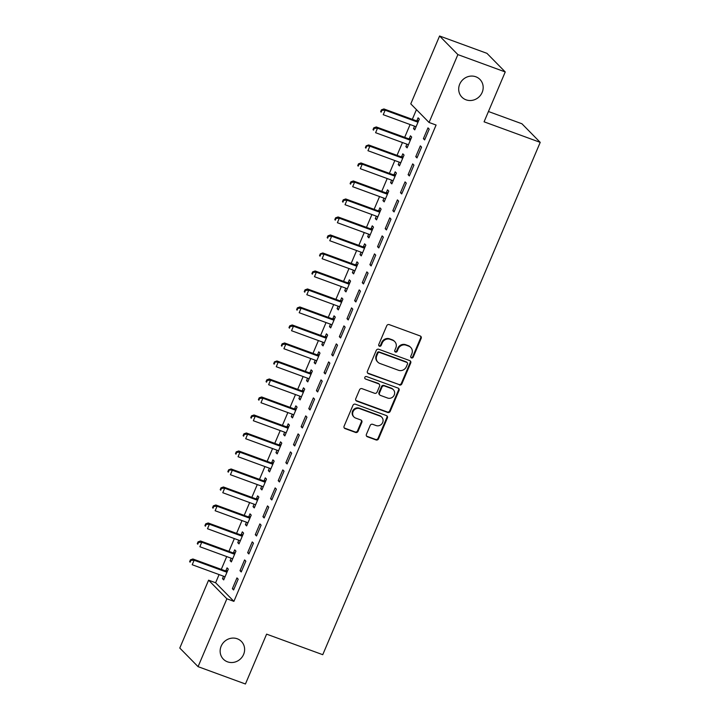 <?xml version="1.0" encoding="UTF-8"?>
<svg xmlns="http://www.w3.org/2000/svg" width="720" height="720" viewBox="0 0 720 720"><rect width="100%" height="100%" fill="white"/><g stroke="black" fill="none" stroke-linecap="round" stroke-linejoin="round"><path stroke-width="1.08" d="M411.48 357.93A1.359 1.269 135.5 0 0 413.208 357.129L421.173 338.355A1.944 1.809 135.5 0 0 420.201 335.961L389.205 324.612A1.944 1.809 135.5 0 0 386.739 325.746L378.765 344.52A1.359 1.269 135.5 0 0 379.449 346.203A1.359 1.269 135.5 0 0 381.177 345.402L382.212 342.972A6.21 5.796 135.5 0 1 390.123 339.336L392.706 340.281A6.21 5.796 135.5 0 1 395.811 347.958L394.785 350.388A1.359 1.269 135.5 0 0 395.46 352.062A1.359 1.269 135.5 0 0 397.188 351.27L398.223 348.84A6.21 5.796 135.5 0 1 406.134 345.204L408.717 346.149A6.21 5.796 135.5 0 1 411.831 353.817L410.796 356.247A1.359 1.269 135.5 0 0 411.48 357.93M410.823 357.354A1.359 1.269 135.5 0 0 412.713 356.625L420.678 337.851A1.944 1.809 135.5 0 0 420.561 336.141M378.792 345.627A1.359 1.269 135.5 0 0 380.682 344.898L381.717 342.468L382.212 342.972M394.812 351.486A1.359 1.269 135.5 0 0 396.702 350.766L397.728 348.336L398.223 348.84M237.267 638.784A12.645 11.817 135.5 0 0 222.408 643.896A12.645 11.817 135.5 0 0 223.362 659.169A12.645 11.817 135.5 0 0 227.484 661.824A12.645 11.817 135.5 0 0 242.352 656.712A12.645 11.817 135.5 0 0 241.398 641.439A12.645 11.817 135.5 0 0 237.267 638.784M475.83 76.779A12.645 11.817 135.5 0 0 460.962 81.891A12.645 11.817 135.5 0 0 461.916 97.164A12.645 11.817 135.5 0 0 466.047 99.819A12.645 11.817 135.5 0 0 480.906 94.707A12.645 11.817 135.5 0 0 479.952 79.434A12.645 11.817 135.5 0 0 475.83 76.779M366.399 434.367A1.944 1.809 135.5 0 0 367.371 436.761L376.065 439.947A1.944 1.809 135.5 0 0 378.54 438.813L387.387 417.96A1.944 1.809 135.5 0 0 386.415 415.566L355.419 404.208A1.944 1.809 135.5 0 0 352.944 405.351L344.097 426.195A1.944 1.809 135.5 0 0 345.069 428.598L355.572 432.441A1.944 1.809 135.5 0 0 358.047 431.307L361.836 422.379A1.944 1.809 135.5 0 0 360.864 419.985L355.653 418.077A5.193 4.851 135.5 0 1 353.565 410.724A5.193 4.851 135.5 0 1 359.667 408.627L380.07 416.097A5.193 4.851 135.5 0 1 382.158 423.45A5.193 4.851 135.5 0 1 376.056 425.547L372.654 424.305A1.944 1.809 135.5 0 0 370.188 425.439L366.399 434.367M219.078 574.578L215.613 582.759L233.901 601.362L436.086 125.037L429.066 122.472L410.778 103.869L439.587 36L457.875 54.603L429.066 122.472M233.901 601.362L226.881 598.788L198.072 666.657L179.784 648.054L208.593 580.185L226.881 598.788M439.587 36L486.954 53.343L505.242 71.946L484.074 121.815L540.216 142.371L322.749 654.696L266.607 634.14L245.439 684L198.072 666.657M505.242 71.946L457.875 54.603M399.393 384.993A1.944 1.809 135.5 0 0 401.859 383.859L410.715 363.006A1.944 1.809 135.5 0 0 409.743 360.612L378.747 349.263A1.944 1.809 135.5 0 0 376.272 350.397L367.425 371.25A1.944 1.809 135.5 0 0 368.397 373.644L398.898 384.489A1.944 1.809 135.5 0 0 401.364 383.355L410.22 362.502A1.944 1.809 135.5 0 0 410.103 360.792M399.051 390.483L390.204 411.336A1.944 1.809 135.5 0 1 387.729 412.47L356.733 401.121A1.944 1.809 135.5 0 1 355.761 398.718L359.55 389.799A1.944 1.809 135.5 0 1 362.016 388.665L374.589 393.264A1.944 1.809 135.5 0 0 377.064 392.13L379.575 386.208A1.944 1.809 135.5 0 0 378.603 383.814L365.517 379.017A1.359 1.269 135.5 0 1 364.968 377.091A1.359 1.269 135.5 0 1 366.561 376.551L398.079 388.089A1.944 1.809 135.5 0 1 399.051 390.483L398.556 389.979L389.709 410.832L390.204 411.336M540.216 142.371L521.928 123.768L488.448 111.51M240.003 570.717L241.245 571.968L245.826 561.168L244.593 559.917L240.003 570.717L241.533 571.275M231.165 558.207L230.121 560.655L231.354 561.915L235.944 551.115L234.702 549.855L233.469 552.771M255.285 534.708L256.527 535.968L261.108 525.168L259.875 523.908L255.285 534.708L256.815 535.275M246.447 522.198L245.403 524.655L246.636 525.915L251.226 515.115L249.984 513.855L248.751 516.771M270.567 498.708L271.809 499.968L276.39 489.168L275.157 487.908L270.567 498.708L272.097 499.266M261.729 486.198L260.685 488.655L261.918 489.906L266.508 479.106L265.266 477.855L264.033 480.762M285.849 462.708L287.091 463.959L291.672 453.159L290.439 451.908L285.849 462.708L287.388 463.266M277.011 450.198L275.967 452.646L277.2 453.906L281.79 443.106L280.548 441.846L279.315 444.762M301.131 426.699L302.373 427.959L306.954 417.159L305.721 415.899L301.131 426.699L302.67 427.266M292.293 414.189L291.249 416.646L292.482 417.906L297.072 407.106L295.83 405.846L294.597 408.762M316.413 390.699L317.655 391.959L322.236 381.159L321.003 379.899L316.413 390.699L317.952 391.257M307.575 378.189L306.531 380.646L307.764 381.897L312.354 371.097L311.112 369.846L309.879 372.753M331.704 354.699L332.937 355.95L337.518 345.15L336.285 343.899L331.704 354.699L333.234 355.257M322.857 342.189L321.813 344.637L323.046 345.897L327.636 335.097L326.403 333.837L325.161 336.753M346.986 318.69L348.219 319.95L352.8 309.15L351.567 307.89L346.986 318.69L348.516 319.257M338.139 306.18L337.095 308.637L338.328 309.897L342.918 299.097L341.685 297.837L340.443 300.753M362.268 282.69L363.501 283.95L368.082 273.15L366.849 271.89L362.268 282.69L363.798 283.248M353.421 270.18L352.377 272.637L353.619 273.888L358.2 263.088L356.967 261.837L355.725 264.744M377.55 246.69L378.783 247.941L383.364 237.141L382.131 235.89L377.55 246.69L379.08 247.248M368.703 234.18L367.659 236.628L368.901 237.888L373.482 227.088L372.249 225.828L371.007 228.744M392.832 210.681L394.065 211.941L398.646 201.141L397.413 199.881L392.832 210.681L394.362 211.248M383.985 198.171L382.941 200.628L384.183 201.888L388.764 191.088L387.531 189.828L386.289 192.744M408.114 174.681L409.347 175.941L413.928 165.141L412.695 163.881L408.114 174.681L409.644 175.239M399.267 162.171L398.223 164.628L399.465 165.879L404.046 155.079L402.813 153.828L401.571 156.735M423.396 138.681L424.629 139.932L429.21 129.132L427.977 127.881L423.396 138.681L424.926 139.239M414.549 126.171L413.505 128.619L414.747 129.879L419.328 119.079L418.095 117.819L416.853 120.735M416.439 109.629L412.317 119.349M410.112 124.542L404.676 137.349M402.471 142.542L397.035 155.349M394.83 160.542L389.394 173.349M387.189 178.551L381.753 191.349M379.548 196.551L374.112 209.349M371.907 214.551L366.471 227.358M364.266 232.551L358.83 245.358M356.625 250.551L351.189 263.358M348.984 268.551L343.548 281.358M341.343 286.56L335.907 299.358M333.702 304.56L328.266 317.358M326.052 322.56L320.625 335.367M318.411 340.56L312.984 353.367M310.77 358.56L305.343 371.367M303.129 376.56L297.693 389.367M295.488 394.569L290.052 407.367M287.847 412.569L282.411 425.376M280.206 430.569L274.77 443.376M272.565 448.569L267.129 461.376M264.924 466.569L259.488 479.376M257.283 484.569L251.847 497.376M249.642 502.578L244.206 515.376M242.001 520.578L236.565 533.385M234.36 538.578L228.924 551.385M226.719 556.578L221.283 569.385M406.908 144.171L405.864 146.628L407.106 147.879L411.687 137.079L410.454 135.819L409.212 138.735M415.755 156.681L416.988 157.932L421.569 147.132L420.336 145.881L415.755 156.681L417.285 157.239M391.626 180.171L390.582 182.628L391.824 183.888L396.405 173.079L395.172 171.828L393.93 174.744M400.473 192.681L401.706 193.941L406.287 183.141L405.054 181.881L400.473 192.681L402.003 193.239M376.344 216.18L375.3 218.628L376.542 219.888L381.123 209.088L379.89 207.828L378.648 210.744M385.191 228.681L386.424 229.941L391.005 219.141L389.772 217.881L385.191 228.681L386.721 229.248M361.062 252.18L360.018 254.637L361.26 255.888L365.841 245.088L364.608 243.828L363.366 246.744M369.909 264.69L371.142 265.941L375.723 255.141L374.49 253.89L369.909 264.69L371.439 265.248M345.78 288.18L344.736 290.637L345.969 291.897L350.559 281.088L349.326 279.837L348.084 282.753M354.627 300.69L355.86 301.95L360.441 291.15L359.208 289.89L354.627 300.69L356.157 301.248M330.498 324.189L329.454 326.637L330.687 327.897L335.277 317.097L334.044 315.837L332.802 318.753M339.345 336.699L340.578 337.95L345.159 327.15L343.926 325.89L339.345 336.699L340.875 337.257M315.216 360.189L314.172 362.646L315.405 363.897L319.995 353.097L318.762 351.837L317.52 354.753M324.054 372.699L325.296 373.959L329.877 363.15L328.644 361.899L324.054 372.699L325.593 373.257M299.934 396.189L298.89 398.646L300.123 399.906L304.713 389.097L303.471 387.846L302.238 390.762M308.772 408.699L310.014 409.959L314.595 399.159L313.362 397.899L308.772 408.699L310.311 409.257M284.652 432.198L283.608 434.646L284.841 435.906L289.431 425.106L288.189 423.846L286.956 426.762M293.49 444.708L294.732 445.959L299.313 435.159L298.08 433.899L293.49 444.708L295.029 445.266M269.37 468.198L268.326 470.655L269.559 471.906L274.149 461.106L272.907 459.846L271.674 462.762M278.208 480.708L279.45 481.968L284.031 471.159L282.798 469.908L278.208 480.708L279.738 481.266M254.088 504.198L253.044 506.655L254.277 507.915L258.867 497.106L257.625 495.855L256.392 498.771M262.926 516.708L264.168 517.968L268.749 507.168L267.516 505.908L262.926 516.708L264.456 517.275M238.806 540.207L237.762 542.655L238.995 543.915L243.585 533.115L242.343 531.855L241.11 534.771M247.644 552.717L248.886 553.968L253.467 543.168L252.234 541.908L247.644 552.717L249.174 553.275M223.524 576.207L222.48 578.664L223.713 579.915L228.303 569.115L227.061 567.864L225.828 570.771M232.362 588.717L233.604 589.977L238.185 579.168L236.952 577.917L232.362 588.717L233.892 589.275M215.613 582.759L208.593 580.185M413.505 128.619L415.044 129.186M405.864 146.628L407.403 147.186M398.223 164.628L399.753 165.186M390.582 182.628L392.112 183.186M382.941 200.628L384.471 201.186M375.3 218.628L376.83 219.195M367.659 236.628L369.189 237.195M360.018 254.637L361.548 255.195M352.377 272.637L353.907 273.195M344.736 290.637L346.266 291.195M337.095 308.637L338.625 309.195M329.454 326.637L330.984 327.204M321.813 344.637L323.343 345.204M314.172 362.646L315.702 363.204M306.531 380.646L308.061 381.204M298.89 398.646L300.42 399.204M291.249 416.646L292.779 417.204M283.608 434.646L285.138 435.213M275.967 452.646L277.497 453.213M268.326 470.655L269.856 471.213M260.685 488.655L262.215 489.213M253.044 506.655L254.574 507.213M245.403 524.655L246.933 525.213M237.762 542.655L239.292 543.222M230.121 560.655L231.651 561.222M222.48 578.664L224.01 579.222M410.742 347.454L410.247 346.95A6.21 5.796 135.5 0 0 408.222 345.645L408.717 346.149M397.728 348.336A6.21 5.796 135.5 0 1 405.639 344.7L408.222 345.645M394.731 341.586L394.236 341.082A6.21 5.796 135.5 0 0 392.211 339.777L392.706 340.281M381.717 342.468A6.21 5.796 135.5 0 1 389.628 338.832L392.211 339.777M367.542 372.96A1.944 1.809 135.5 0 0 367.902 373.14L398.898 384.489M407.475 364.068A1.359 1.269 135.5 0 0 406.8 362.394L379.584 352.431A1.359 1.269 135.5 0 0 377.856 353.223L376.767 355.788A6.21 5.796 135.5 0 0 379.881 363.456L398.475 370.269A6.21 5.796 135.5 0 0 406.386 366.633L407.475 364.068M407.241 362.673L406.746 362.169A1.359 1.269 135.5 0 0 406.305 361.89L406.8 362.394M377.856 362.151L377.361 361.647A6.21 5.796 135.5 0 1 376.272 355.284L377.361 352.719A1.359 1.269 135.5 0 1 379.098 351.927L406.305 361.89M355.878 400.437A1.944 1.809 135.5 0 0 356.238 400.617L387.234 411.966A1.944 1.809 135.5 0 0 389.709 410.832M379.233 384.219L378.738 383.715A1.944 1.809 135.5 0 0 378.108 383.31L365.517 379.017M387.63 398.043A5.193 4.851 135.5 0 0 393.345 389.682A5.193 4.851 135.5 0 0 391.644 388.593L384.453 385.956A1.944 1.809 135.5 0 0 381.987 387.09L379.476 393.012A1.944 1.809 135.5 0 0 380.448 395.406L387.63 398.043M393.345 389.682L392.85 389.178A5.193 4.851 135.5 0 0 391.149 388.089L391.644 388.593M379.809 395.001L379.314 394.497A1.944 1.809 135.5 0 1 378.981 392.508L381.492 386.586A1.944 1.809 135.5 0 1 383.967 385.452L391.149 388.089M398.556 389.979A1.944 1.809 135.5 0 0 398.439 388.269M381.762 417.186L381.267 416.682A5.193 4.851 135.5 0 0 379.575 415.593L380.07 416.097M353.952 416.988L353.466 416.484A5.193 4.851 135.5 0 1 359.172 408.123L379.575 415.593M344.214 427.914A1.944 1.809 135.5 0 0 344.574 428.094L355.077 431.937A1.944 1.809 135.5 0 0 357.552 430.803L361.341 421.884A1.944 1.809 135.5 0 0 361.224 420.165M366.516 436.077A1.944 1.809 135.5 0 0 366.876 436.257L375.57 439.443A1.944 1.809 135.5 0 0 378.045 438.309L386.892 417.456A1.944 1.809 135.5 0 0 386.775 415.746M418.653 120.663L416.556 120.744A1.98 1.845 -44.5 0 1 415.845 120.636L383.913 108.945L385.146 110.205L383.238 114.705L415.17 126.396A1.98 1.845 -44.5 0 1 415.773 126.765L415.98 126.963M418.095 121.995L417.789 122.004A1.98 1.845 -44.5 0 1 417.078 121.896L385.146 110.205L381.924 110.34L381.429 109.836L380.664 111.636L381.159 112.14L381.924 110.34M381.159 112.14L380.664 111.636M381.429 109.836L383.913 108.945M411.012 138.663L408.915 138.753A1.98 1.845 -44.5 0 1 408.204 138.636L376.272 126.945L377.505 128.205L375.597 132.705L407.529 144.396A1.98 1.845 -44.5 0 1 408.132 144.765L408.339 144.963M410.454 139.995L410.148 140.004A1.98 1.845 -44.5 0 1 409.437 139.896L377.505 128.205L374.283 128.34L373.788 127.836L373.023 129.636L373.518 130.14L374.283 128.34M373.518 130.14L373.023 129.636M373.788 127.836L376.272 126.945M403.371 156.663L401.274 156.753A1.98 1.845 -44.5 0 1 400.563 156.645L368.631 144.945L369.864 146.205L367.956 150.705L399.888 162.396A1.98 1.845 -44.5 0 1 400.482 162.765L400.698 162.972M402.813 157.995L402.507 158.004A1.98 1.845 -44.5 0 1 401.796 157.896L369.864 146.205L366.147 145.845L365.382 147.645L365.877 148.14L366.642 146.34M365.877 148.14L365.382 147.645M366.147 145.845L368.631 144.945M395.73 174.672L393.633 174.753A1.98 1.845 -44.5 0 1 392.922 174.645L360.99 162.954L362.223 164.205L360.315 168.705L392.247 180.396A1.98 1.845 -44.5 0 1 392.841 180.765L393.057 180.972M395.172 175.995L394.866 176.013A1.98 1.845 -44.5 0 1 394.155 175.896L362.223 164.205L359.001 164.349L358.506 163.845L357.741 165.645L358.236 166.149L359.001 164.349M358.236 166.149L357.741 165.645M358.506 163.845L360.99 162.954M388.089 192.672L385.992 192.753A1.98 1.845 -44.5 0 1 385.281 192.645L353.349 180.954L354.582 182.205L352.674 186.705L384.606 198.405A1.98 1.845 -44.5 0 1 385.2 198.774L385.416 198.972M387.531 193.995L387.225 194.013A1.98 1.845 -44.5 0 1 386.514 193.905L354.582 182.205L351.36 182.349L350.865 181.845L350.1 183.645L350.595 184.149L351.36 182.349M350.595 184.149L350.1 183.645M350.865 181.845L353.349 180.954M380.448 210.672L378.351 210.753A1.98 1.845 -44.5 0 1 377.64 210.645L345.708 198.954L346.941 200.214L345.033 204.714L376.965 216.405A1.98 1.845 -44.5 0 1 377.559 216.774L377.775 216.972M379.89 212.004L379.584 212.013A1.98 1.845 -44.5 0 1 378.873 211.905L346.941 200.214L343.719 200.349L343.224 199.845L342.459 201.645L342.954 202.149L343.719 200.349M342.954 202.149L342.459 201.645M343.224 199.845L345.708 198.954M372.807 228.672L370.71 228.753A1.98 1.845 -44.5 0 1 369.999 228.645L338.067 216.954L339.3 218.214L337.392 222.714L369.324 234.405A1.98 1.845 -44.5 0 1 369.918 234.774L370.134 234.972M372.249 230.004L371.943 230.013A1.98 1.845 -44.5 0 1 371.232 229.905L339.3 218.214L336.078 218.349L335.583 217.845L334.818 219.645L335.313 220.149L336.078 218.349M335.313 220.149L334.818 219.645M335.583 217.845L338.067 216.954M365.166 246.672L363.069 246.762A1.98 1.845 -44.5 0 1 362.358 246.645L330.426 234.954L331.659 236.214L329.751 240.714L361.683 252.405A1.98 1.845 -44.5 0 1 362.277 252.774L362.493 252.972M364.608 248.004L364.302 248.013A1.98 1.845 -44.5 0 1 363.591 247.905L331.659 236.214L328.437 236.349L327.942 235.845L327.177 237.645L327.672 238.149L328.437 236.349M327.672 238.149L327.177 237.645M327.942 235.845L330.426 234.954M357.525 264.672L355.428 264.762A1.98 1.845 -44.5 0 1 354.717 264.654L322.785 252.954L324.018 254.214L322.11 258.714L354.042 270.405A1.98 1.845 -44.5 0 1 354.636 270.774L354.852 270.981M356.958 266.004L356.661 266.013A1.98 1.845 -44.5 0 1 355.95 265.905L324.018 254.214L320.301 253.854L319.536 255.654L320.031 256.149L320.796 254.349M320.031 256.149L319.536 255.654M320.301 253.854L322.785 252.954M349.884 282.681L347.787 282.762A1.98 1.845 -44.5 0 1 347.076 282.654L315.144 270.963L316.377 272.214L314.469 276.714L346.401 288.405A1.98 1.845 -44.5 0 1 346.995 288.783L347.211 288.981M349.317 284.004L349.02 284.022A1.98 1.845 -44.5 0 1 348.309 283.905L316.377 272.214L313.155 272.358L312.66 271.854L311.895 273.654L312.39 274.158L313.155 272.358M312.39 274.158L311.895 273.654M312.66 271.854L315.144 270.963M342.243 300.681L340.146 300.762A1.98 1.845 -44.5 0 1 339.435 300.654L307.503 288.963L308.736 290.214L306.828 294.714L338.76 306.414A1.98 1.845 -44.5 0 1 339.354 306.783L339.57 306.981M341.676 302.004L341.379 302.022A1.98 1.845 -44.5 0 1 340.668 301.914L308.736 290.214L305.514 290.358L305.019 289.854L304.254 291.654L304.749 292.158L305.514 290.358M304.749 292.158L304.254 291.654M305.019 289.854L307.503 288.963M334.602 318.681L332.505 318.762A1.98 1.845 -44.5 0 1 331.794 318.654L299.862 306.963L301.095 308.223L299.187 312.723L331.119 324.414A1.98 1.845 -44.5 0 1 331.713 324.783L331.929 324.981M334.035 320.013L333.738 320.022A1.98 1.845 -44.5 0 1 333.027 319.914L301.095 308.223L297.873 308.358L297.378 307.854L296.613 309.654L297.108 310.158L297.873 308.358M297.108 310.158L296.613 309.654M297.378 307.854L299.862 306.963M326.961 336.681L324.864 336.762A1.98 1.845 -44.5 0 1 324.153 336.654L292.221 324.963L293.454 326.223L291.546 330.723L323.478 342.414A1.98 1.845 -44.5 0 1 324.072 342.783L324.288 342.981M326.394 338.013L326.097 338.022A1.98 1.845 -44.5 0 1 325.386 337.914L293.454 326.223L290.232 326.358L289.737 325.854L288.972 327.654L289.467 328.158L290.232 326.358M289.467 328.158L288.972 327.654M289.737 325.854L292.221 324.963M319.32 354.681L317.214 354.771A1.98 1.845 -44.5 0 1 316.512 354.654L284.58 342.963L285.813 344.223L283.905 348.723L315.837 360.414A1.98 1.845 -44.5 0 1 316.431 360.783L316.647 360.981M318.753 356.013L318.456 356.022A1.98 1.845 -44.5 0 1 317.745 355.914L285.813 344.223L282.591 344.358L282.096 343.854L281.331 345.654L281.826 346.158L282.591 344.358M281.826 346.158L281.331 345.654M282.096 343.854L284.58 342.963M311.679 372.681L309.573 372.771A1.98 1.845 -44.5 0 1 308.871 372.663L276.939 360.963L278.172 362.223L276.264 366.723L308.196 378.414A1.98 1.845 -44.5 0 1 308.79 378.783L309.006 378.99M311.112 374.013L310.815 374.022A1.98 1.845 -44.5 0 1 310.104 373.914L278.172 362.223L274.455 361.863L273.69 363.663L274.185 364.158L274.95 362.358M274.185 364.158L273.69 363.663M274.455 361.863L276.939 360.963M304.038 390.69L301.932 390.771A1.98 1.845 -44.5 0 1 301.23 390.663L269.298 378.972L270.531 380.223L268.623 384.723L300.555 396.414A1.98 1.845 -44.5 0 1 301.149 396.792L301.365 396.99M303.471 392.013L303.174 392.031A1.98 1.845 -44.5 0 1 302.463 391.914L270.531 380.223L267.309 380.367L266.814 379.863L266.049 381.663L266.544 382.167L267.309 380.367M266.544 382.167L266.049 381.663M266.814 379.863L269.298 378.972M296.397 408.69L294.291 408.771A1.98 1.845 -44.5 0 1 293.589 408.663L261.657 396.972L262.89 398.223L260.982 402.732L292.914 414.423A1.98 1.845 -44.5 0 1 293.508 414.792L293.724 414.99M295.83 410.013L295.533 410.031A1.98 1.845 -44.5 0 1 294.822 409.923L262.89 398.223L259.668 398.367L259.173 397.863L258.408 399.663L258.903 400.167L259.668 398.367M258.903 400.167L258.408 399.663M259.173 397.863L261.657 396.972M288.756 426.69L286.65 426.771A1.98 1.845 -44.5 0 1 285.939 426.663L254.016 414.972L255.249 416.232L253.341 420.732L285.273 432.423A1.98 1.845 -44.5 0 1 285.867 432.792L286.083 432.99M288.189 428.022L287.892 428.031A1.98 1.845 -44.5 0 1 287.181 427.923L255.249 416.232L252.027 416.367L251.532 415.863L250.767 417.663L251.262 418.167L252.027 416.367M251.262 418.167L250.767 417.663M251.532 415.863L254.016 414.972M281.115 444.69L279.009 444.771A1.98 1.845 -44.5 0 1 278.298 444.663L246.375 432.972L247.608 434.232L245.7 438.732L277.632 450.423A1.98 1.845 -44.5 0 1 278.226 450.792L278.442 450.99M280.548 446.022L280.251 446.031A1.98 1.845 -44.5 0 1 279.54 445.923L247.608 434.232L244.386 434.367L243.891 433.863L243.126 435.663L243.621 436.167L244.386 434.367M243.621 436.167L243.126 435.663M243.891 433.863L246.375 432.972M273.474 462.69L271.368 462.78A1.98 1.845 -44.5 0 1 270.657 462.663L238.734 450.972L239.967 452.232L238.059 456.732L269.982 468.423A1.98 1.845 -44.5 0 1 270.585 468.792L270.801 468.99M272.907 464.022L272.61 464.031A1.98 1.845 -44.5 0 1 271.899 463.923L239.967 452.232L236.745 452.367L236.25 451.863L235.485 453.663L235.98 454.167L236.745 452.367M235.98 454.167L235.485 453.663M236.25 451.863L238.734 450.972M265.833 480.69L263.727 480.78A1.98 1.845 -44.5 0 1 263.016 480.672L231.093 468.972L232.326 470.232L230.418 474.732L262.341 486.423A1.98 1.845 -44.5 0 1 262.944 486.792L263.16 486.999M265.266 482.022L264.969 482.031A1.98 1.845 -44.5 0 1 264.258 481.923L232.326 470.232L228.609 469.872L227.844 471.672L228.339 472.167L229.104 470.367M228.339 472.167L227.844 471.672M228.609 469.872L231.093 468.972M258.192 498.699L256.086 498.78A1.98 1.845 -44.5 0 1 255.375 498.672L223.452 486.981L224.685 488.232L222.777 492.732L254.7 504.423A1.98 1.845 -44.5 0 1 255.303 504.801L255.519 504.999M257.625 500.022L257.328 500.04A1.98 1.845 -44.5 0 1 256.617 499.923L224.685 488.232L221.463 488.376L220.968 487.872L220.203 489.672L220.698 490.176L221.463 488.376M220.698 490.176L220.203 489.672M220.968 487.872L223.452 486.981M250.551 516.699L248.445 516.78A1.98 1.845 -44.5 0 1 247.734 516.672L215.811 504.981L217.044 506.232L215.136 510.741L247.059 522.432A1.98 1.845 -44.5 0 1 247.662 522.801L247.878 522.999M249.984 518.022L249.687 518.04A1.98 1.845 -44.5 0 1 248.976 517.932L217.044 506.232L213.822 506.376L213.327 505.872L212.562 507.672L213.057 508.176L213.822 506.376M213.057 508.176L212.562 507.672M213.327 505.872L215.811 504.981M242.91 534.699L240.804 534.78A1.98 1.845 -44.5 0 1 240.093 534.672L208.17 522.981L209.403 524.241L207.495 528.741L239.418 540.432A1.98 1.845 -44.5 0 1 240.021 540.801L240.237 540.999M242.343 536.031L242.046 536.04A1.98 1.845 -44.5 0 1 241.335 535.932L209.403 524.241L206.181 524.376L205.686 523.872L204.921 525.672L205.416 526.176L206.181 524.376M205.416 526.176L204.921 525.672M205.686 523.872L208.17 522.981M235.269 552.699L233.163 552.78A1.98 1.845 -44.5 0 1 232.452 552.672L200.529 540.981L201.762 542.241L199.854 546.741L231.777 558.432A1.98 1.845 -44.5 0 1 232.38 558.801L232.596 558.999M234.702 554.031L234.405 554.04A1.98 1.845 -44.5 0 1 233.694 553.932L201.762 542.241L198.54 542.376L198.045 541.872L197.28 543.672L197.775 544.176L198.54 542.376M197.775 544.176L197.28 543.672M198.045 541.872L200.529 540.981M227.628 570.699L225.522 570.789A1.98 1.845 -44.5 0 1 224.811 570.672L192.888 558.981L194.121 560.241L192.213 564.741L224.136 576.432A1.98 1.845 -44.5 0 1 224.739 576.801L224.955 577.008M227.061 572.031L226.764 572.04A1.98 1.845 -44.5 0 1 226.053 571.932L194.121 560.241L190.899 560.376L190.404 559.872L189.639 561.672L190.134 562.176L190.899 560.376M190.134 562.176L189.639 561.672M190.404 559.872L192.888 558.981M412.713 356.625L413.208 357.129M380.682 344.898L381.177 345.402M396.702 350.766L397.188 351.27M405.639 344.7L406.134 345.204M389.628 338.832L390.123 339.336M420.678 337.851L421.173 338.355M367.902 373.14L368.397 373.644M410.22 362.502L410.715 363.006M401.364 383.355L401.859 383.859M379.098 351.927L379.584 352.431M377.361 352.719L377.856 353.223M376.272 355.284L376.767 355.788M387.234 411.966L387.729 412.47M356.238 400.617L356.733 401.121M378.108 383.31L378.603 383.814M383.967 385.452L384.453 385.956M381.492 386.586L381.987 387.09M378.981 392.508L379.476 393.012M359.172 408.123L359.667 408.627M361.341 421.884L361.836 422.379M357.552 430.803L358.047 431.307M355.077 431.937L355.572 432.441M344.574 428.094L345.069 428.598M386.892 417.456L387.387 417.96M378.045 438.309L378.54 438.813M375.57 439.443L376.065 439.947M366.876 436.257L367.371 436.761M416.556 120.744L417.789 122.004M415.845 120.636L417.078 121.896M408.915 138.753L410.148 140.004M408.204 138.636L409.437 139.896M401.274 156.753L402.507 158.004M400.563 156.645L401.796 157.896M393.633 174.753L394.866 176.013M392.922 174.645L394.155 175.896M385.992 192.753L387.225 194.013M385.281 192.645L386.514 193.905M378.351 210.753L379.584 212.013M377.64 210.645L378.873 211.905M370.71 228.753L371.943 230.013M369.999 228.645L371.232 229.905M363.069 246.762L364.302 248.013M362.358 246.645L363.591 247.905M355.428 264.762L356.661 266.013M354.717 264.654L355.95 265.905M347.787 282.762L349.02 284.022M347.076 282.654L348.309 283.905M340.146 300.762L341.379 302.022M339.435 300.654L340.668 301.914M332.505 318.762L333.738 320.022M331.794 318.654L333.027 319.914M324.864 336.762L326.097 338.022M324.153 336.654L325.386 337.914M317.214 354.771L318.456 356.022M316.512 354.654L317.745 355.914M309.573 372.771L310.815 374.022M308.871 372.663L310.104 373.914M301.932 390.771L303.174 392.031M301.23 390.663L302.463 391.914M294.291 408.771L295.533 410.031M293.589 408.663L294.822 409.923M286.65 426.771L287.892 428.031M285.939 426.663L287.181 427.923M279.009 444.771L280.251 446.031M278.298 444.663L279.54 445.923M271.368 462.78L272.61 464.031M270.657 462.663L271.899 463.923M263.727 480.78L264.969 482.031M263.016 480.672L264.258 481.923M256.086 498.78L257.328 500.04M255.375 498.672L256.617 499.923M248.445 516.78L249.687 518.04M247.734 516.672L248.976 517.932M240.804 534.78L242.046 536.04M240.093 534.672L241.335 535.932M233.163 552.78L234.405 554.04M232.452 552.672L233.694 553.932M225.522 570.789L226.764 572.04M224.811 570.672L226.053 571.932"/></g></svg>

